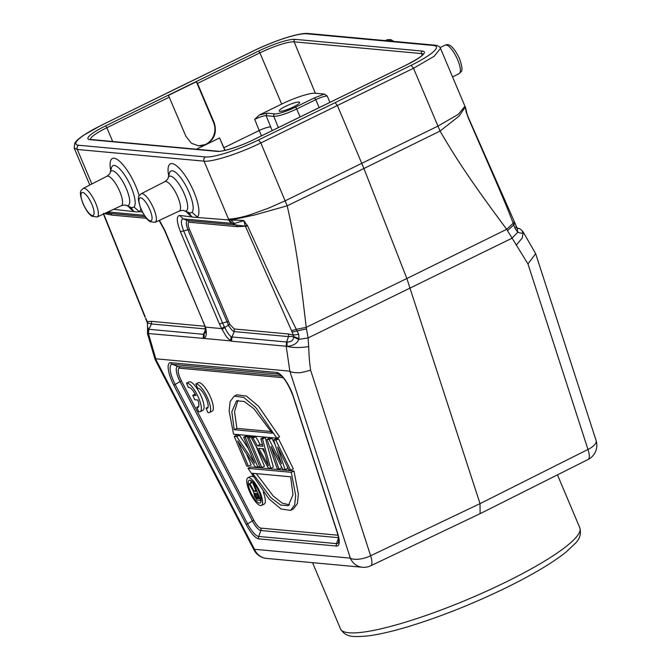 <?xml version="1.0" encoding="UTF-8"?>
<svg xmlns="http://www.w3.org/2000/svg" width="670" height="670" viewBox="0 0 670 670"><rect width="100%" height="100%" fill="white"/><g stroke="black" fill="none" stroke-linecap="round" stroke-linejoin="round"><path stroke-width="1" d="M209.409 412.536L212.122 411.213A15.837 4.774 -116.1 0 0 209.693 395.392A15.837 4.774 -116.1 0 0 198.529 382.637L195.816 383.96A15.837 4.774 63.9 0 1 206.98 396.724A15.837 4.774 63.9 0 1 209.409 412.536A15.837 4.774 63.9 0 1 207.884 412.544L206.05 408.189A11.088 3.342 -116.1 0 0 207.323 408.273A11.088 3.342 -116.1 0 0 205.506 396.958A11.088 3.342 -116.1 0 0 197.65 388.315L195.816 383.96M252.766 476.739A15.393 4.64 -116.1 0 0 250.63 476.445L247.917 477.777A15.393 4.64 63.9 0 1 259.993 492.098A15.393 4.64 63.9 0 1 261.442 505.44A15.393 4.64 63.9 0 1 249.357 491.118A15.393 4.64 63.9 0 1 247.917 477.777M261.442 505.44L264.156 504.108A15.393 4.64 -116.1 0 0 263.251 492.115M293.988 471.002L250.689 467.007L247.975 468.33L269.005 498.932L281.073 509.032L290.587 510.364L294.666 504.954L295.679 495.465L291.274 472.325L293.988 471.002L298.393 494.142L297.38 503.622L293.301 509.041L290.587 510.364M279.566 436.848L258.528 406.229L246.459 396.121L236.946 394.789L234.232 396.112L243.746 397.452L255.814 407.553L276.852 438.172L279.566 436.848M290.621 470.164L293.334 468.841L278.527 438.85L276.308 438.641L273.595 439.972L281.551 463.849L269.156 439.562L266.936 439.361L277.305 468.941L278.963 469.092L270.998 446.429L282.849 469.452L285.068 469.653L277.648 447.049L288.954 470.013L290.621 470.164L275.814 440.173L273.595 439.972M285.068 469.653L287.782 468.33L287.103 466.253M278.963 469.092L281.685 467.76L281.031 465.918M275.177 444.704L271.869 438.239L269.65 438.029L266.936 439.361M262.489 444.679L260.102 444.461L255.781 436.748L254.123 436.597L251.409 437.929L268.427 468.121L270.647 468.322L273.36 466.998L265.22 437.619L263.553 437.468L260.839 438.791L262.941 446.295L257.389 445.784L253.067 438.08L251.409 437.929M252.356 437.46L251.903 436.396L250.237 436.237L247.523 437.569L260.102 467.35L261.769 467.509L249.19 437.719L247.523 437.569M261.769 467.509L264.483 466.178L255.957 446.011M248.47 437.108L248.017 436.036L246.351 435.885L243.637 437.208L254.617 463.188L236.703 436.572L234.207 436.338L246.786 466.127L248.453 466.278L237.741 440.927L255.387 466.915L257.883 467.149L245.304 437.359L243.637 437.208M248.453 466.278L251.166 464.946L246.409 453.699M248.528 448.783L239.416 435.24L236.92 435.014L234.207 436.338M200.129 411.682L202.843 410.358A15.837 4.774 -116.1 0 0 200.422 394.538A15.837 4.774 -116.1 0 0 189.25 381.783L186.536 383.106A15.837 4.774 63.9 0 1 197.709 395.87A15.837 4.774 63.9 0 1 200.129 411.682A15.837 4.774 63.9 0 1 198.613 411.682L196.771 407.335A11.088 3.342 -116.1 0 0 198.044 407.41A11.088 3.342 -116.1 0 0 197.851 400.032L194.66 399.739L192.767 395.267L195.967 395.56A11.088 3.342 -116.1 0 0 188.379 387.461L186.536 383.106M465.608 107.778L466.605 111.99L466.077 111.639L465.281 107.016A47.52 47.52 0 0 0 464.946 106.254L440.525 48.433C439.905 46.682 438.08 45.602 435.039 45.192L435.039 45.192A3.166 2.973 -84.7 0 0 433.532 45.476A44.354 7.63 157.1 0 1 411.187 65.3L335.134 102.652L337.437 105.626L363.919 168.497L440.073 131.06L437.945 126.102L285.253 200.766L268.461 208.177L251.811 214.199C242.733 217.516 229.006 219.718 228.487 218.99L204.057 161.16L77.268 149.46L91.865 183.974M464.955 106.27L458.23 114.394L437.971 126.086M465.281 107.016L459.067 116.103L440.073 131.06C460.022 165.616 479.083 192.014 506.654 229.316L527.952 263.905L535.657 253.662L596.074 440.441A15.837 6.474 -17.9 0 1 587.975 449.461L480.022 503.639L370.627 555.757A15.837 4.698 64.5 0 1 370.703 565.79L480.097 513.672M523.253 232.163L522.282 237.984L516.202 245.145M523.203 232.063L535.657 253.662M335.134 102.652L258.545 139.946A44.354 7.63 157.1 0 1 205.564 156.956L78.767 145.264A44.354 7.63 157.1 0 1 101.111 125.432L176.888 88.222M247.18 225.128L245.362 226.133L291.542 330.687L296.299 329.355L298.653 334.238L298.979 338.668L293.435 336.407L288.502 336.6L234.232 331.591L231.946 336.951L231.167 336.709C229.199 335.335 227.046 332.245 224.718 327.446L222.113 329.506L219.299 323.719L180.439 231.72C176.495 221.443 176.252 216.016 179.727 215.439L194.71 217.273L228.755 219.961L243.62 220.43L247.64 225.983L272.774 281.199L296.299 329.355L306.232 327.328L406.858 278.519L363.919 168.497L287.196 205.816L260.823 142.936C239.316 153.53 212.281 162.207 204.065 161.16A3.166 2.973 -84.7 0 1 205.564 156.956M466.077 111.639L468.338 118.054L492.567 173.681C502.601 196.687 509.476 213.227 513.187 223.294L506.654 229.316L406.858 278.519L480.022 503.639L480.114 513.639M467.007 113.9L466.203 111.907M517.123 227.892L519.175 228.679C519.267 228.21 520.531 229.207 522.96 231.661M522.34 231.242C523.513 233.436 522.005 233.771 517.826 232.256L516.997 227.783M517.684 228.395L517.106 227.859M517.366 231.879L517.307 228.185L516.336 226.619M298.644 339.405L308.074 337.94L511.813 238.311L517.826 232.256L515.062 228.411L513.815 224.919L507.458 230.606M515.892 226.343C516.838 226.393 516.57 227.08 515.079 228.403M514.083 221.854L513.187 223.294L513.815 224.919L514.677 223.252M298.653 334.238L293.385 335.142L293.485 337.085C293.368 340.427 291.257 342.043 287.154 341.96L286.953 346.348L286.191 346.231L289.867 371.247C291.559 372.336 294.515 372.805 298.745 372.679C299.507 373.014 303.451 372.185 310.604 370.192C309.95 365.133 309.163 359.991 308.686 346.625L308.074 337.94L306.232 327.328C300.503 278.494 296.081 244.877 287.196 205.816L254.642 214.97L231.041 220.036L234.299 223.487L243.662 220.732L244.257 222.155M289.549 371.13L155.8 358.793L155.105 359.581L253.997 549.953A15.837 1.214 -27.5 0 1 254.483 549.283L350.326 558.127A15.837 6.474 -17.9 0 0 370.627 555.757L310.604 370.192M155.8 358.793L148.43 333.526L204.015 338.434C206.318 337.219 206.888 333.744 205.724 327.99L164.837 230.287L159.452 220.304M228.88 219.995L232.406 223.445L234.291 223.512M244.91 221.753L244.24 222.172L245.371 226.133L236.125 225.061L232.415 223.428M180.439 231.72L189.459 229.4L229.668 324.138L228.462 325.201L187.893 229.718C185.9 224.157 185.766 221.108 187.491 220.581L236.125 225.061L237.775 226.711L247.64 225.983M306.525 328.87L292.137 332.077A54.178 16.331 63.9 0 1 293.385 335.142L288.51 333.987L288.502 336.6L286.609 341.993L287.154 341.96M298.979 338.668L298.736 339.397L293.485 337.085M308.686 346.625C299.582 347.923 292.338 347.831 286.953 346.348C293.209 345.846 297.137 343.534 298.736 339.397M286.191 346.231L286.609 341.993L231.946 336.951L231.535 341.197L286.191 346.231M222.113 329.506L226.452 336.767L230.514 340.879L231.535 341.197M224.718 327.446L222.591 323.057A6.65 1.147 -22.9 0 1 219.299 323.719M203.697 322.278A6.65 1.147 157.1 0 1 203.27 322.086L205.481 327.119L221.628 328.61L224.333 326.7M228.319 321.399L222.591 323.057L183.731 231.058C180.791 223.437 180.615 219.383 183.203 218.889L187.491 220.581A3.166 2.973 95.3 0 1 189.149 222.222C187.692 222.624 187.801 225.011 189.459 229.4M186.201 211.603A29.924 9.011 -116.1 0 0 191.57 216.527L188.773 212.658M168.706 175.825A29.924 9.011 -116.1 0 1 175.749 165.205A29.924 9.011 -116.1 0 1 194.677 193.781A29.924 9.011 -116.1 0 1 197.424 217.072L191.989 212.357L190.146 213.035L184.099 210.74M229.668 324.138L234.24 328.978L288.51 333.987M234.224 331.591C232.599 331.114 230.681 328.978 228.462 325.201L224.735 327.446M205.724 327.99L205.045 327.069L205.506 332.521M205.481 332.596L203.504 334.33L205.791 328.97M147.333 333.074L148.43 333.526L148.84 329.288L148.413 329.163L147.551 333.853L155.105 359.581M250.32 491.202A12.613 3.794 -116.1 0 0 260.22 502.935A12.613 3.794 -116.1 0 0 259.03 492.006A12.613 3.794 -116.1 0 0 249.14 480.281A12.613 3.794 -116.1 0 0 250.32 491.202M250.982 482.869A12.613 3.794 63.9 0 1 250.948 480.549M261.116 501.336A12.613 3.794 63.9 0 1 259.943 500.49M253.528 484.033L252.707 482.551L251.803 482.467L249.089 483.799L253.628 491.897L254.5 496.319L257.004 499.887L260.906 500.582L254.005 484.251L253.227 484.175L256.309 491.479L254.106 491.269L255.865 490.415M254.248 483.681L253.227 484.175M254.5 484.008L254.005 484.251M252.707 482.551L249.089 483.799M249.994 483.882L254.106 491.269M257.188 493.564L259.391 498.773L256.401 498.162L254.834 495.348L254.734 493.338L257.188 493.564M255.061 493.363L254.491 493.648M258.888 497.584L256.937 498.547M258.662 497.056L256.401 498.162M258.319 496.236L255.848 497.442M257.849 495.13L255.278 496.386M257.414 494.083L254.834 495.348M256.25 493.472L254.525 494.318M291.274 472.325L247.975 468.33M252.59 473.288L270.931 497.776L280.671 505.046L288.301 505.699L292.999 494.753L290.646 476.797L252.59 473.288M289.574 504.853L282.129 503.078L273.159 495.968L256.3 473.631M276.852 438.172L233.545 434.177L229.14 411.02L230.145 401.531L234.232 396.112M272.238 433.214L253.897 408.734L244.156 401.456L236.518 400.811L231.828 411.757L234.182 429.705L272.238 433.214M271.233 431.547L236.895 428.381L234.182 429.705M236.895 428.381L234.517 411.673L237.967 400.325M278.527 438.85L275.814 440.173M271.869 438.239L269.156 439.562M255.781 436.748L253.067 438.08M260.102 444.461L257.389 445.784M265.22 437.619L262.498 438.951L260.839 438.791M262.498 438.951L270.647 468.322M258.737 448.347L263.737 448.808L268.461 465.683L258.737 448.347M265.01 453.356L262.389 448.682M251.903 436.396L249.19 437.719M248.017 436.036L245.304 437.359M259.65 466.286L257.883 467.149M239.416 435.24L236.703 436.572M147.509 324.221L147.526 326.692L148.413 329.163M147.651 323.652L147.693 322.974L151.52 323.962L148.84 329.288L203.504 334.33L203.094 338.568M147.501 323.593L147.693 323.024M205.464 328.937L151.52 323.962L151.529 321.357L146.964 321.6M145.348 317.203L103.456 213.311M105.768 212.96L110.424 213.47L107.2 212.29M113.532 209.333L136.73 211.921L139.444 211.728L134.017 207.005L132.166 207.692L130.876 207.348M128.221 206.26A29.924 9.011 -116.1 0 0 133.59 211.184L130.792 207.315M145.926 318.577A52.98 15.954 63.9 0 0 147.274 321.667L147.693 322.974M104.352 213.621L112.074 215.12L110.424 213.47L145.206 216.678M468.338 118.054L468.054 117.585M324.355 94.068L314.431 97.895L315.796 99.646L296.709 108.984A1.901 0.57 -116.1 0 0 295.336 107.225A17.152 2.948 157.1 0 1 274.725 113.867L267.029 113.155L259.349 115.005L281.685 104.076A28.006 4.816 157.1 0 1 315.344 93.239L324.355 94.068L327.228 95.986C324.69 96.086 320.88 97.309 315.796 99.646L319.146 107.636M185.9 136.328L169.25 97.2A1.901 0.57 -116.1 0 0 168.128 95.542L196.352 81.74A1.901 0.57 63.9 0 1 197.474 83.398L214.124 122.526C217.155 132.015 214.576 139.301 206.377 144.377L198.546 145.826L191.528 143.296L185.9 136.328M225.011 150.356L219.593 137.919L224.86 150.39M196.461 149.234L219.593 137.919L224.902 150.382M344.238 95.4A1.901 0.57 63.9 0 1 344.246 95.383L316.022 109.185A1.901 0.57 -116.1 0 0 316.014 109.202M293.242 107.032A11.088 1.909 -22.9 0 0 299.632 102.368A11.088 1.909 -22.9 0 0 285.588 106.329A11.088 1.909 -22.9 0 0 279.197 110.994A11.088 1.909 -22.9 0 0 293.242 107.032M267.029 113.155L266.116 115.65C263.578 115.759 259.776 116.99 254.692 119.344L259.349 115.005M223.797 147.802L259.215 130.483L261.451 135.851M196.352 81.74L213.554 122.468A16.474 15.452 -84.7 0 1 198.328 145.809M208.043 407.218L206.05 408.189M198.764 406.363L196.771 407.335M195.179 394.094L192.767 395.267M283.201 377.729L179.694 368.182A11.357 3.417 63.9 0 0 181.386 380.811L175.18 384.446L247.54 523.739A18.082 5.444 -116.1 0 0 258.712 536.461L336.474 543.63A18.082 5.444 -116.1 0 0 338.626 541.879L338.626 541.879C338.601 540.129 339.631 541.419 337.245 532.658A3.166 1.298 -17.9 0 0 337.546 533.01L293.318 396.313A20.318 6.122 -116.1 0 0 276.735 372.47L170.833 362.704A20.318 6.122 -116.1 0 0 173.857 385.292L246.225 524.585A20.318 6.122 -116.1 0 0 258.771 538.881L336.541 546.05A20.318 6.122 -116.1 0 0 337.546 533.01M337.99 535.213L260.764 528.094A11.357 3.417 63.9 0 1 253.746 520.104L181.386 380.811M505.021 582.498A129.896 22.336 -22.9 0 0 579.826 527.818C581.309 533.789 579.835 538.94 575.396 543.269L565.79 552.298C552.114 563.11 532.072 575.002 505.666 587.958C472.526 604.022 440.098 616.903 408.39 626.592C391.992 631.517 378.274 634.649 367.244 635.989C350.879 637.245 345.745 636.91 340.519 628.904A129.896 22.336 -22.9 0 0 505.021 582.498M435.039 45.192L308.234 33.5A3.166 2.973 95.3 0 0 306.734 33.776L433.532 45.476M177.165 88.08L253.754 50.786A44.354 7.63 157.1 0 1 306.734 33.776M217.247 151.395A30.401 5.226 -22.9 0 0 253.779 139.636L406.841 64.781A30.401 5.226 -22.9 0 0 422.385 51.079L295.051 39.337A30.401 5.226 -22.9 0 0 258.519 51.104L105.45 125.952A30.401 5.226 -22.9 0 0 89.906 139.653L217.247 151.395A1.901 1.784 -84.7 0 1 218.144 151.227L90.81 139.486A1.901 1.784 95.3 0 0 89.906 139.653M438.18 126.647L413.516 68.265L260.823 142.936L258.545 139.946M440.492 48.449L434.085 56.347L413.516 68.265L411.187 65.3M445.24 45.099C449.319 43.022 454.067 47.503 459.478 58.541C464.302 72.712 461.01 71.028 459.185 73.608A15.871 4.782 -116.1 0 0 457.677 59.865A15.871 4.782 -116.1 0 0 457.032 58.399A15.871 4.782 -116.1 0 0 445.24 45.099L440.048 47.578M390.97 41.13A15.871 4.782 -116.1 0 0 387.26 39.748L385.443 40.619M74.236 148.028L77.268 149.46A3.166 2.973 95.3 0 1 78.767 145.264M480.156 513.647L588.109 459.469A15.837 4.849 -116.6 0 0 587.975 449.461L527.952 263.905M155.557 358.86L254.483 549.283A15.837 14.857 95.3 0 0 266.601 558.42L362.437 567.264A15.837 14.857 -84.7 0 1 350.326 558.127L289.867 371.247M139.201 195.757A29.924 9.011 -116.1 0 0 136.697 188.438A29.924 9.011 -116.1 0 0 117.769 159.854A29.924 9.011 -116.1 0 0 110.726 170.473M142.383 211.996L139.452 211.72A29.924 9.011 -116.1 0 0 140.792 208.563M228.914 219.969L228.495 218.99M291.542 330.687L292.137 332.077M231.167 336.709L230.514 340.879L204.015 338.434L204.208 334.221M179.727 215.439L183.203 218.889L232.23 223.411A6.65 6.239 -84.7 0 1 228.755 219.961M191.989 212.357A23.266 7.002 -116.1 0 0 189.853 194.25A23.266 7.002 -116.1 0 0 189.2 192.642A23.266 7.002 -116.1 0 0 172.249 170.791A23.266 7.002 -116.1 0 0 169.46 173.103L169.477 173.061M184.401 194.174A19.221 5.787 63.9 0 1 185.129 211.008A19.221 5.787 63.9 0 1 184.091 210.732L184.091 210.732C183.781 210.204 182.173 210.313 179.267 211.058A16.381 4.933 -116.1 0 0 177.751 196.854A16.381 4.933 -116.1 0 0 177.408 196.05A16.381 4.933 -116.1 0 0 164.879 181.629C167.249 179.794 168.321 178.597 168.095 178.027L168.095 178.027A19.221 5.787 63.9 0 1 170.398 176.118A19.221 5.787 63.9 0 1 183.999 193.236A19.221 5.787 63.9 0 1 184.401 194.174M155.13 222.323L149.896 221.611C147.425 219.341 146.311 219.844 140.901 208.839C136.353 195.607 138.916 196.469 141.161 193.764A15.896 4.79 63.9 0 1 153.656 208.537A15.896 4.79 63.9 0 1 154.075 209.559A15.896 4.79 63.9 0 1 155.13 222.323L179.267 211.058M149.896 209.744A12.73 3.836 63.9 0 1 150.231 210.564A12.73 3.836 63.9 0 1 150.222 220.866A12.73 3.836 63.9 0 1 141.11 208.931A12.73 3.836 63.9 0 1 140.775 208.11A12.73 3.836 63.9 0 1 140.784 197.809A12.73 3.836 63.9 0 1 149.896 209.744M237.775 226.711L189.149 222.222M234.24 328.978L234.232 331.591M336.541 546.05A3.166 2.973 -84.7 0 1 336.474 543.63L338.543 537.843M338.517 537.683L260.831 530.514L258.712 536.461A3.166 2.973 95.3 0 0 258.771 538.881M246.225 524.585L252.431 520.95L180.071 381.657A13.601 4.095 63.9 0 1 178.044 366.54L281.676 376.096M170.833 362.704A3.166 2.973 95.3 0 0 172.483 364.346A18.082 5.444 -116.1 0 0 175.18 384.446L173.857 385.292M293.318 396.313A3.166 1.298 162.1 0 1 293.024 395.962C288.326 384.128 283.762 376.925 279.331 374.354L279.331 374.354A18.082 5.444 -116.1 0 0 278.393 374.12L172.483 364.346L178.044 366.54A3.166 2.973 -84.7 0 1 179.694 368.182M280.119 374.798L278.393 374.12A3.166 2.973 -84.7 0 1 276.735 372.47M260.764 528.094A3.166 2.973 -84.7 0 1 260.831 530.514A13.601 4.095 63.9 0 1 252.431 520.95L253.746 520.104M144.285 215.304L107.929 211.946M134.017 207.005A23.266 7.002 -116.1 0 0 131.873 188.906A23.266 7.002 -116.1 0 0 131.22 187.29A23.266 7.002 -116.1 0 0 114.269 165.44A23.266 7.002 -116.1 0 0 111.488 167.751L111.496 167.718M106.898 176.277L83.18 188.421A15.896 4.79 63.9 0 1 95.676 203.194A15.896 4.79 63.9 0 1 96.262 204.643A15.896 4.79 63.9 0 1 97.15 216.98L121.287 205.715A16.381 4.933 -116.1 0 0 119.779 191.511A16.381 4.933 -116.1 0 0 119.427 190.707A16.381 4.933 -116.1 0 0 106.898 176.277C109.269 174.443 110.341 173.245 110.114 172.676L110.114 172.676A19.221 5.787 63.9 0 1 112.418 170.775A19.221 5.787 63.9 0 1 126.019 187.885A19.221 5.787 63.9 0 1 126.421 188.831A19.221 5.787 63.9 0 1 127.149 205.656A19.221 5.787 63.9 0 1 126.111 205.389L130.868 207.34M83.13 203.588A12.73 3.836 63.9 0 1 82.661 202.424A12.73 3.836 63.9 0 1 82.871 192.474A12.73 3.836 63.9 0 1 91.916 204.4A12.73 3.836 63.9 0 1 92.385 205.556A12.73 3.836 63.9 0 1 92.175 215.506A12.73 3.836 63.9 0 1 83.13 203.588M164.837 230.279L164.41 230.078M151.529 321.357L204.811 326.265M146.412 218.286L112.074 215.12M422.192 55.3L421.48 53.583L294.147 41.842L315.344 93.239M329.908 102.368L327.228 95.986M295.336 107.225L314.431 97.895M296.709 108.984L300.118 116.94M169.25 97.2L106.832 127.727L112.694 141.504M423.155 54.178A28.5 4.899 -22.9 0 0 421.48 53.583A1.901 1.784 -84.7 0 1 422.385 51.079M105.45 125.952A1.901 0.57 63.9 0 1 106.832 127.727A28.5 4.899 -22.9 0 0 90.349 139.419M295.051 39.337A1.901 1.784 95.3 0 0 294.147 41.842A28.5 4.899 -22.9 0 0 259.893 52.871L197.474 83.398M281.685 104.076L259.893 52.871A1.901 0.57 -116.1 0 0 258.519 51.104M274.725 113.867A1.901 1.784 95.3 0 0 273.812 116.362L278.335 127.593M273.888 116.362L266.116 115.65L270.672 126.881A117.258 35.661 65 0 0 272.204 130.591M296.701 108.984C286.417 113.791 278.787 116.245 273.821 116.354M254.692 119.344L259.215 130.483A9.506 1.508 157.9 0 1 270.672 126.881M213.554 122.468L214.124 122.526M459.185 73.608L452.56 76.924M579.826 527.818L557.457 474.854M340.519 628.904L312.53 562.658M387.26 39.748L390.794 39.589L393.751 41.389M308.234 33.5C299.247 32.487 274.214 40.753 253.578 50.811L100.927 125.466L83.139 135.533C75.785 140.876 76.464 140.985 74.747 143.213L74.194 148.045L89.814 185.029M467.015 113.942L466.596 111.99M516.938 227.926L519.175 228.671M516.419 226.669L515.121 223.47M515.113 223.462L514.501 222.013M253.997 549.953A15.837 15.837 0 0 0 266.601 558.42M141.161 193.764L164.879 181.629M168.095 178.019L169.46 173.103M362.437 567.264A15.837 15.837 0 0 0 370.703 565.79M293.024 395.962L337.245 532.658M147.551 333.861L147.534 326.65M147.559 326.298L147.442 323.602M146.914 321.617L145.499 318.401M110.114 172.676L111.488 167.751M83.18 188.421C80.936 191.126 78.373 190.263 82.921 203.487C88.331 214.492 89.445 213.99 91.916 216.268L97.15 216.98M121.287 205.715C124.193 204.97 125.801 204.861 126.111 205.389M159.1 220.472L164.41 230.086L203.27 322.086M205.054 327.094L204.819 326.282M147.559 326.215L147.526 326.692M147.517 323.702L146.956 321.592M144.896 316.952L103.415 214.057M588.093 459.478A15.837 15.837 0 0 0 596.074 440.441M523.27 232.314L522.969 231.736M514.493 222.004L468.456 117.727M468.464 117.736L467.032 113.984M423.323 54.438L423.264 53.96C422.887 55.585 417.377 59.203 406.74 64.797L253.67 139.653C240.095 146.504 221.845 152.031 218.144 151.227M90.81 139.486L90.115 139.352L90.425 139.728"/></g></svg>
